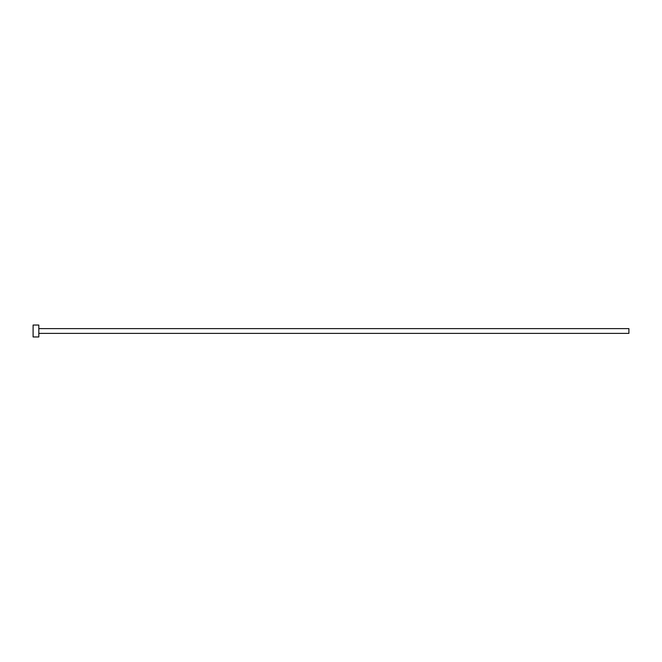 <?xml version="1.0" encoding="UTF-8"?>
<svg xmlns="http://www.w3.org/2000/svg" width="662" height="662" viewBox="0 0 662 662"><rect width="100%" height="100%" fill="white"/><g stroke="black" fill="none" stroke-linecap="round" stroke-linejoin="round"><path stroke-width="0.99" d="M38.818 328.617L628.9 328.617L628.9 333.383L38.818 333.383M38.818 331L38.818 336.958L33.1 336.958L33.1 325.042L38.818 325.042L38.818 331"/></g></svg>
